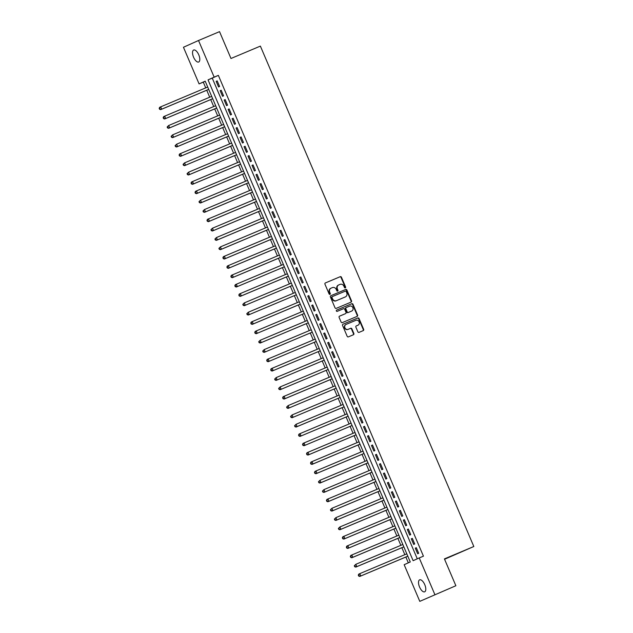 <?xml version="1.0" encoding="UTF-8"?>
<svg xmlns="http://www.w3.org/2000/svg" width="633" height="633" viewBox="0 0 633 633"><rect width="100%" height="100%" fill="white"/><g stroke="black" fill="none" stroke-linecap="round" stroke-linejoin="round"><path stroke-width="0.95" d="M345.294 287.873A0.696 0.625 65.8 0 0 345.602 286.986L341.448 277.254A0.997 0.894 65.8 0 0 340.23 276.684L325.386 282.935A0.997 0.894 65.8 0 0 324.958 284.201L329.105 293.934A0.696 0.625 65.8 0 0 330.26 293.451L329.722 292.185A3.189 2.864 65.8 0 1 331.114 288.142L332.349 287.619A3.189 2.864 65.8 0 1 336.242 289.447L336.78 290.705A0.696 0.625 65.8 0 0 337.935 290.215L337.397 288.957A3.189 2.864 65.8 0 1 338.782 284.913L340.016 284.391A3.189 2.864 65.8 0 1 343.909 286.211L344.447 287.477A0.696 0.625 65.8 0 0 345.294 287.873M345.088 287.92A0.696 0.625 65.8 0 0 345.191 287.168L341.037 277.436A0.997 0.894 65.8 0 0 339.826 276.866L325.275 282.991M329.746 294.377A0.696 0.625 65.8 0 0 329.856 293.633L329.318 292.375L329.722 292.185M337.421 291.148A0.696 0.625 65.8 0 0 337.524 290.405L336.985 289.139L337.397 288.957M419.544 586.997A6.496 2.856 67.2 0 1 419.632 579.844A6.496 2.856 67.2 0 1 424.759 584.663A6.496 2.856 67.2 0 1 424.672 591.815A6.496 2.856 67.2 0 1 419.544 586.997M193.563 57.184A6.496 2.856 67.2 0 1 193.643 50.031A6.496 2.856 67.2 0 1 198.778 54.849A6.496 2.856 67.2 0 1 198.691 62.002A6.496 2.856 67.2 0 1 193.563 57.184M357.851 331.795A0.997 0.894 65.8 0 0 359.069 332.365L363.231 330.608A0.997 0.894 65.8 0 0 363.666 329.35L359.053 318.534A0.997 0.894 65.8 0 0 357.843 317.964L342.999 324.215A0.997 0.894 65.8 0 0 342.564 325.481L347.177 336.297A0.997 0.894 65.8 0 0 348.395 336.867L353.42 334.746A0.997 0.894 65.8 0 0 353.855 333.48L351.885 328.851A0.997 0.894 65.8 0 0 350.666 328.282L348.174 329.334A2.667 2.39 65.8 0 1 346.077 324.428L355.849 320.314A2.667 2.39 65.8 0 1 357.946 325.22L356.316 325.908A0.997 0.894 65.8 0 0 355.881 327.166L357.851 331.795M198.525 40.496L219.532 31.65L230.982 58.489L260.377 46.106L473.824 546.508L444.421 558.899L455.871 585.739L419.79 601.35L404.163 564.707L410.271 561.962L205.195 81.166L199.086 83.904L183.451 47.261L198.525 40.496L214.16 77.139L208.043 79.885L413.127 560.68L419.236 557.942L434.863 594.585M419.236 557.942L423.437 556.17L218.361 75.367L214.16 77.139M351.078 302.115A0.997 0.894 65.8 0 0 351.513 300.849L346.9 290.033A0.997 0.894 65.8 0 0 345.681 289.463L330.845 295.714A0.997 0.894 65.8 0 0 330.41 296.98L335.023 307.796A0.997 0.894 65.8 0 0 336.234 308.366L351.078 302.115M352.977 304.283L357.59 315.099A0.997 0.894 65.8 0 1 357.17 316.358A0.997 0.894 65.8 0 0 357.17 316.358L342.311 322.616A0.997 0.894 65.8 0 1 341.1 322.047L339.122 317.418A0.997 0.894 65.8 0 1 339.557 316.152L345.578 313.62A0.997 0.894 65.8 0 0 346.014 312.354L344.7 309.284A0.997 0.894 65.8 0 0 343.49 308.714L337.223 311.357A0.696 0.625 65.8 0 1 336.661 310.075A0.696 0.625 65.8 0 0 336.661 310.075L351.766 303.713A0.997 0.894 65.8 0 1 352.977 304.283L352.573 304.465L357.186 315.281L357.59 315.099M219.588 86.499L217.198 80.897L216.177 81.356L218.567 86.958L219.588 86.499M223.568 95.836L221.178 90.234L220.157 90.693L222.547 96.295L223.568 95.836M227.548 105.173L225.158 99.571L224.145 100.03L226.535 105.632L227.548 105.173M231.528 114.51L229.146 108.908L228.125 109.359L230.515 114.961L231.528 114.51M235.516 123.846L233.126 118.244L232.105 118.695L234.495 124.297L235.516 123.846M239.496 133.175L237.106 127.581L236.085 128.032L238.475 133.634L239.496 133.175M243.476 142.512L241.086 136.91L240.073 137.369L242.463 142.971L243.476 142.512M247.463 151.849L245.074 146.247L244.053 146.706L246.443 152.308L247.463 151.849M251.443 161.186L249.054 155.583L248.033 156.042L250.423 161.644L251.443 161.186M255.423 170.522L253.034 164.92L252.013 165.379L254.403 170.981L255.423 170.522M259.403 179.859L257.014 174.257L256.001 174.716L258.391 180.318L259.403 179.859M263.391 189.196L261.002 183.594L259.981 184.053L262.371 189.655L263.391 189.196M267.371 198.533L264.982 192.93L263.961 193.389L266.351 198.984L267.371 198.533M271.351 207.869L268.962 202.267L267.949 202.718L270.331 208.32L271.351 207.869M275.331 217.198L272.942 211.604L271.929 212.055L274.318 217.657L275.331 217.198M279.319 226.535L276.93 220.933L275.909 221.392L278.298 226.994L279.319 226.535M283.299 235.872L280.91 230.27L279.889 230.729L282.278 236.331L283.299 235.872M287.279 245.208L284.89 239.606L283.877 240.065L286.266 245.667L287.279 245.208M291.267 254.545L288.877 248.943L287.857 249.402L290.246 255.004L291.267 254.545M295.247 263.882L292.857 258.28L291.837 258.739L294.226 264.341L295.247 263.882M299.227 273.219L296.837 267.617L295.817 268.076L298.206 273.678L299.227 273.219M303.207 282.555L300.817 276.953L299.805 277.412L302.194 283.014L303.207 282.555M307.195 291.892L304.805 286.29L303.785 286.749L306.174 292.343L307.195 291.892M311.175 301.229L308.785 295.627L307.765 296.078L310.154 301.68L311.175 301.229M315.155 310.558L312.765 304.964L311.745 305.415L314.134 311.017L315.155 310.558M319.135 319.894L316.745 314.292L315.732 314.751L318.122 320.353L319.135 319.894M323.123 329.231L320.733 323.629L319.712 324.088L322.102 329.69L323.123 329.231M327.103 338.568L324.713 332.966L323.692 333.425L326.082 339.027L327.103 338.568M331.083 347.905L328.693 342.303L327.68 342.762L330.062 348.364L331.083 347.905M335.063 357.241L332.673 351.639L331.66 352.098L334.05 357.7L335.063 357.241M339.051 366.578L336.661 360.976L335.64 361.435L338.03 367.037L339.051 366.578M343.031 375.915L340.641 370.313L339.62 370.772L342.01 376.366L343.031 375.915M347.011 385.252L344.621 379.65L343.608 380.101L345.998 385.703L347.011 385.252M350.999 394.581L348.609 388.986L347.588 389.437L349.978 395.039L350.999 394.581M354.978 403.917L352.589 398.315L351.568 398.774L353.958 404.376L354.978 403.917M358.958 413.254L356.569 407.652L355.548 408.111L357.938 413.713L358.958 413.254M362.938 422.591L360.549 416.989L359.536 417.448L361.926 423.05L362.938 422.591M366.926 431.928L364.537 426.325L363.516 426.784L365.906 432.386L366.926 431.928M370.906 441.264L368.517 435.662L367.496 436.121L369.886 441.723L370.906 441.264M374.886 450.601L372.497 444.999L371.476 445.458L373.866 451.06L374.886 450.601M378.866 459.938L376.477 454.336L375.464 454.795L377.854 460.397L378.866 459.938M382.854 469.275L380.465 463.673L379.444 464.131L381.834 469.726L382.854 469.275M386.834 478.611L384.445 473.009L383.424 473.46L385.814 479.062L386.834 478.611M390.814 487.94L388.425 482.346L387.412 482.797L389.793 488.399L390.814 487.94M394.794 497.277L392.413 491.675L391.392 492.134L393.781 497.736L394.794 497.277M398.782 506.614L396.393 501.012L395.372 501.471L397.761 507.073L398.782 506.614M402.762 515.95L400.373 510.348L399.352 510.807L401.741 516.409L402.762 515.95M406.742 525.287L404.352 519.685L403.34 520.144L405.729 525.746L406.742 525.287M410.73 534.624L408.34 529.022L407.32 529.481L409.709 535.083L410.73 534.624M414.71 543.961L412.32 538.359L411.3 538.818L413.689 544.42L414.71 543.961M218.361 75.367L212.245 78.112L417.282 558.812M415.28 548.154L417.669 553.748L418.69 553.297L416.3 547.695L415.28 548.154L416.308 547.719M205.234 81.261L203.288 82.14L205.733 87.876M206.738 90.234L209.713 97.213M210.718 99.571L213.701 106.55M214.706 108.908L217.681 115.886M218.686 118.244L221.661 125.223M222.666 127.581L225.641 134.56M226.654 136.918L229.629 143.897M230.634 146.255L233.609 153.233M234.614 155.591L237.589 162.57M238.594 164.928L241.577 171.899M242.581 174.257L245.557 181.236M246.561 183.594L249.537 190.573M250.541 192.93L253.516 199.909M254.521 202.267L257.504 209.246M258.509 211.604L261.484 218.583M262.489 220.941L265.464 227.92M266.469 230.277L269.444 237.256M270.449 239.614L273.432 246.593M274.437 248.951L277.412 255.922M278.417 258.28L281.392 265.259M282.397 267.617L285.372 274.595M286.385 276.953L289.36 283.932M290.365 286.29L293.34 293.269M294.345 295.627L297.32 302.606M298.325 304.964L301.308 311.942M302.313 314.3L305.288 321.279M306.293 323.637L309.268 330.616M310.273 332.974L313.248 339.953M314.253 342.311L317.236 349.281M318.241 351.639L321.216 358.618M322.221 360.976L325.196 367.955M326.201 370.313L329.176 377.292M330.189 379.65L333.164 386.628M334.169 388.986L337.144 395.965M338.149 398.323L341.124 405.302M342.129 407.66L345.104 414.639M346.116 416.997L349.092 423.975M350.096 426.333L353.072 433.304M354.076 435.662L357.052 442.641M358.056 444.999L361.039 451.978M362.044 454.336L365.019 461.315M366.024 463.673L368.999 470.651M370.004 473.009L372.979 479.988M373.984 482.346L376.967 489.325M377.972 491.683L380.947 498.662M381.952 501.02L384.927 507.998M385.932 510.356L388.907 517.335M389.92 519.693L392.895 526.664M393.9 529.022L396.875 536.001M397.88 538.359L400.855 545.337M401.86 547.695L404.835 554.674M405.848 557.032L408.325 562.84M444.572 559.248L473.824 546.508M455.871 585.739L419.79 601.35M203.288 82.14L199.086 83.904M212.245 78.112L208.043 79.885M216.177 81.356L217.206 80.921M220.157 90.693L221.186 90.258M224.145 100.03L225.174 99.595M228.125 109.359L229.154 108.931M232.105 118.695L233.134 118.268M236.085 128.032L237.114 127.605M240.073 137.369L241.102 136.934M244.053 146.706L245.082 146.27M248.033 156.042L249.062 155.607M252.013 165.379L253.042 164.944M256.001 174.716L257.03 174.281M259.981 184.053L261.01 183.617M263.961 193.389L264.99 192.954M267.949 202.718L268.978 202.291M271.929 212.055L272.958 211.628M275.909 221.392L276.938 220.957M279.889 230.729L280.917 230.293M283.877 240.065L284.905 239.63M287.857 249.402L288.885 248.967M291.837 258.739L292.865 258.304M295.817 268.076L296.845 267.64M299.805 277.412L300.833 276.977M303.785 286.749L304.813 286.314M307.765 296.078L308.793 295.651M311.745 305.415L312.773 304.987M315.732 314.751L316.761 314.316M319.712 324.088L320.741 323.653M323.692 333.425L324.721 332.99M327.68 342.762L328.709 342.326M331.66 352.098L332.689 351.663M335.64 361.435L336.669 361M339.62 370.772L340.649 370.337M343.608 380.101L344.637 379.673M347.588 389.437L348.617 389.01M351.568 398.774L352.597 398.339M355.548 408.111L356.577 407.676M359.536 417.448L360.565 417.012M363.516 426.784L364.545 426.349M367.496 436.121L368.525 435.686M371.476 445.458L372.505 445.023M375.464 454.795L376.493 454.359M379.444 464.131L380.473 463.696M383.424 473.46L384.453 473.033M387.412 482.797L388.44 482.37M391.392 492.134L392.42 491.699M395.372 501.471L396.4 501.035M399.352 510.807L400.38 510.372M403.34 520.144L404.368 519.709M407.32 529.481L408.348 529.046M411.3 538.818L412.328 538.382M338.671 284.961L338.378 285.095A3.189 2.864 65.8 0 0 336.985 289.139M331.004 288.197L330.703 288.324A3.189 2.864 65.8 0 0 329.318 292.375M350.785 302.234A0.997 0.894 65.8 0 0 351.101 301.031L346.488 290.215A0.997 0.894 65.8 0 0 345.278 289.645L330.727 295.777M346.172 291.528A0.696 0.625 65.8 0 0 345.325 291.133L332.293 296.616A0.696 0.625 65.8 0 0 331.993 297.502L332.562 298.831A3.189 2.864 65.8 0 0 336.447 300.651L345.357 296.901A3.189 2.864 65.8 0 0 346.742 292.857L346.172 291.528M331.874 296.806L331.89 296.798A0.696 0.625 65.8 0 0 331.581 297.684L331.993 297.502M345.056 297.035A3.189 2.864 65.8 0 1 344.945 297.083L336.044 300.833A3.189 2.864 65.8 0 1 332.151 299.013L331.581 297.684M356.862 316.484A0.997 0.894 65.8 0 0 357.186 315.281M339.446 316.215L345.167 313.802A0.997 0.894 65.8 0 0 345.207 313.786M336.574 310.123L351.766 303.713M351.821 310.985A2.667 2.39 65.8 0 0 349.733 306.087L346.291 307.535A0.997 0.894 65.8 0 0 345.855 308.801L347.169 311.871A0.997 0.894 65.8 0 0 348.379 312.433L351.418 311.167A2.667 2.39 65.8 0 0 351.465 311.151A2.667 2.39 65.8 0 0 351.505 311.127M346.259 307.551L345.879 307.717A0.997 0.894 65.8 0 0 345.452 308.983L345.855 308.801M351.418 311.167L347.976 312.623A0.997 0.894 65.8 0 1 346.757 312.053L345.452 308.983M352.573 304.465A0.997 0.894 65.8 0 0 351.355 303.895M357.629 325.362A2.667 2.39 65.8 0 1 357.534 325.402L356.197 325.963M345.99 324.476L345.673 324.618A2.667 2.39 65.8 0 0 347.762 329.516L348.174 329.334M353.127 334.865A0.997 0.894 65.8 0 0 353.451 333.662L351.473 329.033A0.997 0.894 65.8 0 0 350.255 328.464L347.762 329.516M362.938 330.735A0.997 0.894 65.8 0 0 363.263 329.532L358.65 318.716A0.997 0.894 65.8 0 0 357.431 318.146L342.88 324.278M207.703 87.045L160.687 106.85L161.684 109.185L160.663 109.644L208.708 89.403M159.983 109.082L159.587 108.148L159.176 108.338L159.579 109.272L161.684 109.185L208.7 89.38M159.176 108.338L159.666 107.309L160.687 106.85L159.587 108.148M160.663 109.644L159.579 109.272M211.691 96.382L164.667 116.187L165.664 118.521L164.643 118.98L212.696 98.74M163.963 118.418L163.567 117.485L163.164 117.667L163.559 118.6L165.664 118.521L212.68 98.716M163.164 117.667L163.646 116.646L164.667 116.187L163.567 117.485M164.643 118.98L163.559 118.6M215.671 105.719L168.647 125.524L169.644 127.858L168.623 128.317L216.676 108.077M167.951 127.755L167.547 126.822L167.144 127.004L167.539 127.937L169.644 127.858L216.668 108.053M167.144 127.004L168.647 125.524L167.547 126.822M168.623 128.317L167.539 127.937M219.651 115.056L172.635 134.861L173.624 137.195L172.611 137.654L220.656 117.414M171.931 137.092L171.535 136.158L171.124 136.34L171.519 137.274L173.624 137.195L220.648 117.39M171.124 136.34L172.635 134.861L171.535 136.158M172.611 137.654L171.519 137.274M223.631 124.392L176.615 144.197L177.612 146.532L176.591 146.991L224.636 126.75M175.911 146.429L175.515 145.495L175.104 145.677L175.507 146.611L177.612 146.532L224.628 126.727M175.104 145.677L176.615 144.197L175.515 145.495M176.591 146.991L175.507 146.611M227.619 133.729L180.595 153.534L181.592 155.868L180.571 156.327L228.624 136.087M179.899 155.765L179.495 154.832L179.092 155.014L179.487 155.947L181.592 155.868L228.608 136.063M179.092 155.014L179.574 153.993L180.595 153.534L179.495 154.832M180.571 156.327L179.487 155.947M231.599 143.066L184.575 162.871L185.572 165.205L184.551 165.664L232.604 145.424M183.879 165.102L183.475 164.169L183.072 164.351L183.467 165.284L185.572 165.205L232.596 145.4M183.072 164.351L184.575 162.871L183.475 164.169M184.551 165.664L183.467 165.284M235.579 152.403L188.563 172.208L189.552 174.542L188.539 174.993L236.584 154.761M187.859 174.439L187.463 173.505L187.052 173.687L187.455 174.621L189.552 174.542L236.576 154.737M187.052 173.687L188.563 172.208L187.463 173.505M188.539 174.993L187.455 174.621M239.559 161.739L192.543 181.544L193.54 183.879L192.519 184.33L240.572 164.097M191.839 183.776L191.443 182.842L191.031 183.024L191.435 183.958L193.54 183.879L240.556 164.074M191.031 183.024L191.522 181.995L192.543 181.544L191.443 182.842M192.519 184.33L191.435 183.958M243.547 171.068L196.523 190.881L197.52 193.207L196.499 193.666L244.552 173.426M195.826 193.105L195.423 192.171L195.019 192.361L195.415 193.294L197.52 193.207L244.536 173.402M195.019 192.361L195.502 191.332L196.523 190.881L195.423 192.171M196.499 193.666L195.415 193.294M247.527 180.405L200.503 200.21L201.5 202.544L200.487 203.003L248.532 182.763M199.806 202.441L199.411 201.508L198.999 201.69L199.395 202.623L201.5 202.544L248.524 182.739M198.999 201.69L200.503 200.21L199.411 201.508M200.487 203.003L199.395 202.623M251.507 189.742L204.491 209.547L205.48 211.881L204.467 212.34L252.512 192.1M203.786 211.778L203.391 210.844L202.979 211.026L203.383 211.96L205.48 211.881L252.504 192.076M202.979 211.026L204.491 209.547L203.391 210.844M204.467 212.34L203.383 211.96M255.487 199.078L208.471 218.883L209.468 221.218L208.447 221.677L256.5 201.436M207.766 221.115L207.371 220.181L206.967 220.363L207.363 221.297L209.468 221.218L256.484 201.413M206.967 220.363L207.45 219.342L208.471 218.883L207.371 220.181M208.447 221.677L207.363 221.297M259.475 208.415L212.451 228.22L213.448 230.554L212.427 231.013L260.479 210.773M211.754 230.452L211.351 229.518L210.947 229.7L211.343 230.634L213.448 230.554L260.472 210.749M210.947 229.7L212.451 228.22L211.351 229.518M212.427 231.013L211.343 230.634M263.455 217.752L216.431 237.557L217.428 239.891L216.415 240.35L264.459 220.11M215.734 239.788L215.339 238.855L214.927 239.037L215.323 239.97L217.428 239.891L264.452 220.086M214.927 239.037L216.431 237.557L215.339 238.855M216.415 240.35L215.323 239.97M267.435 227.089L220.419 246.894L221.415 249.228L220.395 249.687L268.439 229.447M219.714 249.125L219.319 248.191L218.907 248.373L219.311 249.307L221.415 249.228L268.432 229.423M218.907 248.373L220.419 246.894L219.319 248.191M220.395 249.687L219.311 249.307M271.422 236.425L224.399 256.23L225.395 258.565L224.375 259.024L272.427 238.783M223.694 258.462L223.299 257.528L222.895 257.71L223.291 258.644L225.395 258.565L272.412 238.76M222.895 257.71L223.378 256.689L224.399 256.23L223.299 257.528M224.375 259.024L223.291 258.644M275.402 245.762L228.378 265.567L229.375 267.901L228.355 268.352L276.407 248.12M227.682 267.799L227.279 266.865L226.875 267.047L227.271 267.981L229.375 267.901L276.399 248.096M226.875 267.047L227.366 266.018L228.378 265.567L227.279 266.865M228.355 268.352L227.271 267.981M279.382 255.099L232.366 274.904L233.355 277.238L232.343 277.689L280.387 257.457M231.662 277.135L231.267 276.202L230.855 276.384L231.259 277.317L233.355 277.238L280.379 257.425M230.855 276.384L231.346 275.355L232.366 274.904L231.267 276.202M232.343 277.689L231.259 277.317M236.323 287.026L284.367 266.786L236.323 287.026L235.239 286.654L235.642 286.464L235.247 285.53L234.835 285.72L235.239 286.654M283.362 264.428L236.346 284.233L237.343 286.567L235.642 286.464M234.835 285.72L235.326 284.692L236.346 284.233L235.247 285.53M287.35 273.765L240.326 293.57L241.323 295.904L240.303 296.363L288.355 276.123M239.63 295.801L239.227 294.867L238.823 295.049L239.219 295.983L241.323 295.904L288.339 276.099M238.823 295.049L239.306 294.029L240.326 293.57L239.227 294.867M240.303 296.363L239.219 295.983M244.283 305.699L292.335 285.459L244.283 305.699L243.199 305.32L243.61 305.138L243.207 304.204L242.803 304.386L243.199 305.32M291.33 283.101L244.306 302.906L245.303 305.241L243.61 305.138M242.803 304.386L244.306 302.906L243.207 304.204M248.271 315.036L296.315 294.796L248.271 315.036L247.186 314.656L247.59 314.474L247.194 313.541L246.783 313.723L247.186 314.656M295.31 292.438L248.294 312.243L249.283 314.577L247.59 314.474M246.783 313.723L248.294 312.243L247.194 313.541M299.29 301.775L252.274 321.58L253.271 323.914L252.251 324.373L300.303 304.133M251.57 323.811L251.174 322.877L250.771 323.059L251.166 323.993L253.271 323.914L300.287 304.109M250.771 323.059L251.254 322.039L252.274 321.58L251.174 322.877M252.251 324.373L251.166 323.993M256.23 333.71L304.283 313.47L256.23 333.71L255.146 333.33L255.558 333.148L255.154 332.214L254.751 332.396L255.146 333.33M303.278 311.112L256.254 330.917L257.251 333.251L255.558 333.148M254.751 332.396L255.234 331.375L256.254 330.917L255.154 332.214M260.218 343.046L308.263 322.806L260.218 343.046L259.126 342.667L259.538 342.485L259.142 341.551L258.731 341.733L259.126 342.667M307.258 320.448L260.234 340.253L261.231 342.588L259.538 342.485M258.731 341.733L260.234 340.253L259.142 341.551M264.198 352.375L312.243 332.143L264.198 352.375L263.114 352.003L263.518 351.821L263.122 350.888L262.711 351.07L263.114 352.003M311.238 329.785L264.222 349.59L265.219 351.924L263.518 351.821M262.711 351.07L264.222 349.59L263.122 350.888M268.178 361.712L316.231 341.48L268.178 361.712L267.094 361.34L267.498 361.158L267.102 360.224L266.699 360.406L267.094 361.34M315.218 339.122L268.202 358.927L269.199 361.261L267.498 361.158M266.699 360.406L267.181 359.378L268.202 358.927L267.102 360.224M272.158 371.049L320.211 350.809L272.158 371.049L271.074 370.677L271.486 370.487L271.082 369.553L270.679 369.743L271.074 370.677M319.206 348.451L272.182 368.264L273.179 370.598L271.486 370.487M270.679 369.743L271.169 368.715L272.182 368.264L271.082 369.553M276.146 380.386L324.191 360.145L276.146 380.386L275.054 380.006L275.466 379.824L275.07 378.89L274.659 379.072L275.054 380.006M323.186 357.787L276.17 377.592L277.159 379.927L275.466 379.824M274.659 379.072L276.17 377.592L275.07 378.89M280.126 389.722L328.171 369.482L280.126 389.722L279.042 389.342L279.446 389.16L279.05 388.227L278.639 388.409L279.042 389.342M327.166 367.124L280.15 386.929L281.147 389.263L279.446 389.16M278.639 388.409L280.15 386.929L279.05 388.227M331.154 376.461L284.13 396.266L285.127 398.6L284.106 399.059L332.159 378.819M283.426 398.497L283.03 397.564L282.627 397.746L283.022 398.679L285.127 398.6L332.143 378.795M282.627 397.746L283.109 396.725L284.13 396.266L283.03 397.564M284.106 399.059L283.022 398.679M288.086 408.396L336.139 388.156L288.086 408.396L287.002 408.016L287.414 407.834L287.01 406.9L286.607 407.082L287.002 408.016M335.134 385.798L288.11 405.603L289.107 407.937L287.414 407.834M286.607 407.082L288.11 405.603L287.01 406.9M292.074 417.733L340.119 397.492L292.074 417.733L290.99 417.353L291.394 417.171L290.998 416.237L290.587 416.419L290.99 417.353M339.114 395.134L292.098 414.939L293.087 417.274L291.394 417.171M290.587 416.419L292.098 414.939L290.998 416.237M343.094 404.471L296.078 424.276L297.075 426.61L296.054 427.069L344.099 406.829M295.374 426.507L294.978 425.574L294.567 425.756L294.97 426.689L297.075 426.61L344.091 406.805M294.567 425.756L296.078 424.276L294.978 425.574M296.054 427.069L294.97 426.689M300.034 436.406L348.087 416.166L300.034 436.406L298.95 436.026L299.362 435.844L298.958 434.911L298.554 435.093L298.95 436.026M347.082 413.808L300.058 433.613L301.055 435.947L299.362 435.844M298.554 435.093L299.037 434.072L300.058 433.613L298.958 434.911M304.014 445.735L352.067 425.503L304.014 445.735L302.93 445.363L303.342 445.181L302.938 444.247L302.534 444.429L302.93 445.363M351.062 423.145L304.038 442.95L305.035 445.284L303.342 445.181M302.534 444.429L303.025 443.401L304.038 442.95L302.938 444.247M355.042 432.481L308.026 452.286L309.015 454.621L308.002 455.072L356.047 434.839M307.321 454.518L306.926 453.584L306.514 453.766L306.918 454.7L309.015 454.621L356.039 434.808M306.514 453.766L307.005 452.737L308.026 452.286L306.926 453.584M308.002 455.072L306.918 454.7M359.022 441.81L312.006 461.615L313.003 463.949L311.982 464.408L360.035 444.168M311.301 463.847L310.906 462.913L310.502 463.103L310.898 464.036L313.003 463.949L360.019 444.144M310.502 463.103L310.985 462.074L312.006 461.615L310.906 462.913M311.982 464.408L310.898 464.036M363.01 451.147L315.986 470.952L316.983 473.286L315.962 473.745L364.015 453.505M315.289 473.183L314.886 472.25L314.482 472.432L314.878 473.365L316.983 473.286L364.007 453.481M314.482 472.432L314.965 471.411L315.986 470.952L314.886 472.25M315.962 473.745L314.878 473.365M366.99 460.484L319.966 480.289L320.963 482.623L319.95 483.082L367.995 462.842M319.269 482.52L318.874 481.586L318.462 481.768L318.858 482.702L320.963 482.623L367.987 462.818M318.462 481.768L319.966 480.289L318.874 481.586M319.95 483.082L318.858 482.702M370.97 469.821L323.954 489.625L324.951 491.96L323.93 492.419L371.975 472.178M323.249 491.857L322.854 490.923L322.442 491.105L322.846 492.039L324.951 491.96L371.967 472.155M322.442 491.105L323.954 489.625L322.854 490.923M323.93 492.419L322.846 492.039M374.958 479.157L327.934 498.962L328.931 501.296L327.91 501.755L375.962 481.515M327.229 501.194L326.834 500.26L326.43 500.442L326.826 501.376L328.931 501.296L375.947 481.491M326.43 500.442L326.913 499.421L327.934 498.962L326.834 500.26M327.91 501.755L326.826 501.376M378.938 488.494L331.914 508.299L332.911 510.633L331.89 511.092L379.942 490.852M331.217 510.53L330.814 509.597L330.41 509.779L330.806 510.712L332.911 510.633L379.935 490.828M330.41 509.779L331.914 508.299L330.814 509.597M331.89 511.092L330.806 510.712M382.918 497.831L335.901 517.636L336.891 519.97L335.878 520.429L383.922 500.189M335.197 519.867L334.802 518.933L334.39 519.115L334.786 520.049L336.891 519.97L383.914 500.165M334.39 519.115L335.901 517.636L334.802 518.933M335.878 520.429L334.786 520.049M386.898 507.168L339.881 526.972L340.878 529.307L339.858 529.766L387.902 509.525M339.177 529.204L338.782 528.27L338.37 528.452L338.774 529.386L340.878 529.307L387.894 509.502M338.37 528.452L339.881 526.972L338.782 528.27M339.858 529.766L338.774 529.386M390.885 516.504L343.861 536.309L344.858 538.643L343.838 539.094L391.89 518.862M343.157 538.541L342.762 537.607L342.358 537.789L342.754 538.723L344.858 538.643L391.874 518.838M342.358 537.789L342.841 536.76L343.861 536.309L342.762 537.607M343.838 539.094L342.754 538.723M394.865 525.833L347.841 545.646L348.838 547.98L347.818 548.431L395.87 528.191M347.145 547.869L346.742 546.936L346.338 547.126L346.734 548.059L348.838 547.98L395.862 528.167M346.338 547.126L346.829 546.097L347.841 545.646L346.742 546.936M347.818 548.431L346.734 548.059M398.845 535.17L351.829 554.975L352.818 557.309L351.806 557.768L399.85 537.528M351.125 557.206L350.729 556.272L350.318 556.462L350.722 557.388L352.818 557.309L399.842 537.504M350.318 556.462L350.809 555.434L351.829 554.975L350.729 556.272M351.806 557.768L350.722 557.388M402.825 544.507L355.809 564.312L356.806 566.646L355.786 567.105L403.83 546.865M355.105 566.543L354.709 565.609L354.298 565.791L354.702 566.725L356.806 566.646L403.822 546.841M354.298 565.791L355.809 564.312L354.709 565.609M355.786 567.105L354.702 566.725M406.813 553.843L359.789 573.648L360.786 575.983L359.766 576.441L407.818 556.201M359.093 575.88L358.689 574.946L358.286 575.128L358.682 576.062L360.786 575.983L407.802 556.178M358.286 575.128L358.769 574.107L359.789 573.648L358.689 574.946M359.766 576.441L358.682 576.062M345.191 287.168L345.602 286.986M329.856 293.633L330.26 293.451M337.524 290.405L337.935 290.215M339.826 276.866L340.23 276.684M341.037 277.436L341.448 277.254M345.278 289.645L345.681 289.463M346.488 290.215L346.9 290.033M351.101 301.031L351.513 300.849M332.151 299.013L332.562 298.831M336.044 300.833L336.447 300.651M344.945 297.083L345.357 296.901M346.757 312.053L347.169 311.871M347.976 312.623L348.379 312.433M357.534 325.402L357.946 325.22M350.255 328.464L350.666 328.282M351.473 329.033L351.885 328.851M353.451 333.662L353.855 333.48M357.431 318.146L357.843 317.964M358.65 318.716L359.053 318.534M363.263 329.532L363.666 329.35M338.323 285.119L338.726 284.937M330.648 288.347L331.059 288.165M345.001 297.059L345.412 296.877M351.465 311.151L351.869 310.969M345.863 307.725L346.275 307.543M357.582 325.378L357.985 325.196M345.626 324.634L346.037 324.452"/></g></svg>
